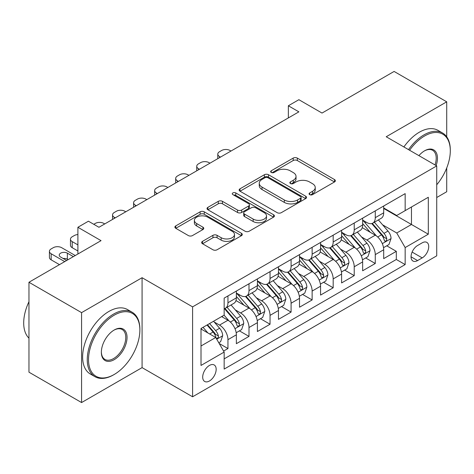 <?xml version="1.0" encoding="UTF-8"?>
<svg xmlns="http://www.w3.org/2000/svg" width="474" height="474" viewBox="0 0 474 474"><rect width="100%" height="100%" fill="white"/><g stroke="black" fill="none" stroke-linecap="round" stroke-linejoin="round"><path stroke-width="0.71" d="M309.67 194.63A2.044 1.179 0 0 0 312.562 194.63L334.508 181.957A2.921 1.689 0 0 0 335.367 180.766A2.921 1.689 0 0 0 334.508 179.569L297.322 158.103A2.921 1.689 0 0 0 293.193 158.103L271.247 170.776A2.044 1.179 0 0 0 270.642 171.612A2.044 1.179 0 0 0 271.247 172.447A2.044 1.179 0 0 0 274.138 172.447L276.976 170.806A9.35 5.398 0 0 1 290.195 170.806L293.293 172.595A9.35 5.398 0 0 1 296.037 176.411A9.35 5.398 0 0 1 293.293 180.227L290.455 181.868A2.044 1.179 0 0 0 289.857 182.703A2.044 1.179 0 0 0 290.455 183.539A2.044 1.179 0 0 0 293.347 183.539L296.191 181.898A9.35 5.398 0 0 1 309.409 181.898L312.508 183.687A9.35 5.398 0 0 1 315.246 187.503A9.35 5.398 0 0 1 312.508 191.318L309.67 192.959A2.044 1.179 0 0 0 309.066 193.795A2.044 1.179 0 0 0 309.67 194.63L309.67 192.959M209.431 380.989A9.521 5.498 120 0 0 215.652 372.594A9.521 5.498 120 0 0 214.195 364.962A9.521 5.498 120 0 0 209.431 365.436A9.521 5.498 120 0 0 203.21 373.826A9.521 5.498 120 0 0 204.667 381.457A9.521 5.498 120 0 0 209.431 380.989M202.505 241.349A2.921 1.689 0 0 0 201.651 242.546A2.921 1.689 0 0 0 202.505 243.737L212.939 249.762A2.921 1.689 0 0 0 217.068 249.762L241.444 235.685A2.921 1.689 0 0 0 242.303 234.494A2.921 1.689 0 0 0 241.444 233.303L204.258 211.831A2.921 1.689 0 0 0 200.129 211.831L175.753 225.908A2.921 1.689 0 0 0 174.894 227.099A2.921 1.689 0 0 0 175.753 228.29L188.356 235.566A2.921 1.689 0 0 0 192.485 235.566L202.919 229.546A2.921 1.689 0 0 0 203.773 228.35A2.921 1.689 0 0 0 202.919 227.159L196.669 223.55A7.815 4.515 0 0 1 194.381 220.363A7.815 4.515 0 0 1 199.204 216.191A7.815 4.515 0 0 1 207.719 217.169L232.201 231.306A7.815 4.515 0 0 1 234.488 234.494A7.815 4.515 0 0 1 229.665 238.665A7.815 4.515 0 0 1 221.151 237.681L217.068 235.329A2.921 1.689 0 0 0 212.939 235.329L202.505 241.349L202.505 243.737M446.721 136.832L446.721 101.821L394.107 71.444L322.024 113.061L298.875 99.694L288.352 105.773L298.875 111.846L98.942 227.277L88.419 221.204L77.896 227.277L77.896 254.011M81.575 312.639L81.575 402.556L142.082 367.623L142.082 277.705L81.575 312.639L28.961 282.261L101.045 240.644L77.896 227.277M142.082 277.705L192.592 306.868L436.726 165.918L436.726 255.836L192.592 396.785L192.592 306.868M446.721 101.821L386.215 136.755L436.726 165.918M277.183 212.666A2.921 1.689 0 0 0 281.313 212.666L305.689 198.594A2.921 1.689 0 0 0 306.548 197.403A2.921 1.689 0 0 0 305.689 196.206L268.509 174.74A2.921 1.689 0 0 0 264.373 174.74L239.998 188.812A2.921 1.689 0 0 0 239.145 190.009A2.921 1.689 0 0 0 239.998 191.2L277.183 212.666M233.688 195.069A2.044 1.179 0 0 1 235.762 195.359L235.762 192.93L273.569 214.758A2.921 1.689 0 0 1 274.422 215.948A2.921 1.689 0 0 1 273.569 217.139L249.194 231.211A2.921 1.689 0 0 1 245.058 231.211L207.873 209.745L207.873 207.363A2.921 1.689 0 0 0 207.019 208.554A2.921 1.689 0 0 0 207.873 209.745M207.873 207.363L218.307 201.337A2.921 1.689 0 0 1 222.436 201.337L237.521 210.041A2.921 1.689 0 0 0 241.651 210.041L248.572 206.048A2.921 1.689 0 0 0 249.425 204.857A2.921 1.689 0 0 0 248.572 203.666L232.87 194.601A2.044 1.179 0 0 1 232.272 193.765A2.044 1.179 0 0 1 233.534 192.675A2.044 1.179 0 0 1 235.762 192.93M81.575 402.556L28.961 372.179L28.961 282.261M436.726 197.51L446.721 191.739L446.721 167.95M223.586 351.068L227.953 348.544L219.219 343.502M214.248 322.042L219.533 325.093A11.903 6.873 60 0 1 227.953 339.674L236.366 334.816L236.366 343.686L248.998 336.392L239.417 330.864M235.294 309.889L240.579 312.941A11.903 6.873 60 0 1 248.998 327.522L257.412 322.664L257.412 331.533L270.044 324.24L260.469 318.712M256.339 297.743L261.624 300.789A11.903 6.873 60 0 1 270.044 315.37L278.463 310.511L278.463 319.381L291.089 312.093L281.515 306.565M277.385 285.591L282.67 288.642A11.903 6.873 60 0 1 291.089 303.224L299.509 298.359L299.509 307.229L312.135 299.941L302.56 294.413M298.43 273.439L303.716 276.49A11.903 6.873 60 0 1 312.135 291.072L320.554 286.213L320.554 295.083L333.181 287.789L323.606 282.261M319.476 261.287L324.761 264.338A11.903 6.873 60 0 1 333.181 278.919L341.6 274.061L341.6 282.931L354.226 275.637L344.651 270.109M340.522 249.14L345.807 252.186A11.903 6.873 60 0 1 354.226 266.767L362.646 261.909L362.646 270.778L375.272 263.491L375.272 254.621A11.903 6.873 -120 0 0 366.852 240.04L361.567 236.988M365.697 257.963L375.272 263.491M236.366 334.816A11.903 6.873 -120 0 0 227.953 320.234L221.636 316.585M257.412 322.664A11.903 6.873 -120 0 0 248.998 308.082L235.981 300.569M278.463 310.511A11.903 6.873 -120 0 0 270.044 295.93L257.026 288.417M299.509 298.359A11.903 6.873 -120 0 0 291.089 283.778L278.072 276.265M320.554 286.213A11.903 6.873 -120 0 0 312.135 271.632L299.118 264.113M341.6 274.061A11.903 6.873 -120 0 0 333.181 259.479L320.163 251.967M362.646 261.909A11.903 6.873 -120 0 0 354.226 247.327L341.209 239.814M422.204 242.83L417.576 245.508A9.225 5.327 120 0 0 411.545 253.637A9.225 5.327 120 0 0 412.961 261.032A9.225 5.327 120 0 0 417.576 260.576L422.204 257.897A9.225 5.327 120 0 0 428.229 249.768A9.225 5.327 120 0 0 426.819 242.374A9.225 5.327 120 0 0 422.204 242.83M201.012 345.99L215.741 337.488L224.161 352.069L224.161 369.08L405.157 264.581L405.157 247.57L396.738 232.989L382.613 224.836M224.161 352.069L201.012 365.436L201.012 328.494L224.161 315.127L224.161 298.116L405.157 193.623L405.157 210.634L428.306 197.267L428.306 234.203L405.157 247.57M236.366 293.015L240.579 295.444A11.903 6.873 60 0 0 246.533 296.037L254.947 291.172A11.903 6.873 -120 0 0 257.412 285.721L257.412 278.919M257.412 280.863L261.624 283.292A11.903 6.873 60 0 0 267.579 283.885L275.992 279.026A11.903 6.873 -120 0 0 278.463 273.575L278.463 266.767M278.463 268.711L282.67 271.146A11.903 6.873 60 0 0 288.625 271.732L297.038 266.874A11.903 6.873 -120 0 0 299.509 261.423L299.509 254.621M299.509 256.564L303.716 258.994A11.903 6.873 60 0 0 309.67 259.58L318.084 254.722A11.903 6.873 -120 0 0 320.554 249.271L320.554 242.469M320.554 244.412L324.761 246.841A11.903 6.873 60 0 0 330.716 247.434L339.135 242.57A11.903 6.873 -120 0 0 341.6 237.119L341.6 230.317M341.6 232.26L345.807 234.689A11.903 6.873 60 0 0 351.761 235.282L360.181 230.423A11.903 6.873 -120 0 0 362.646 224.972L362.646 218.164M224.161 358.871L396.317 259.479L396.317 251.339L383.691 258.626L383.691 249.757A11.903 6.873 -120 0 0 375.272 235.175L362.255 227.662M362.646 220.108L366.852 222.543A11.903 6.873 -120 0 0 372.807 223.13A11.903 6.873 -120 0 0 375.272 217.679L375.272 210.877M372.807 223.13L381.226 218.271A11.903 6.873 -120 0 0 383.691 212.82L383.691 206.012M227.953 295.93L227.953 302.738A11.903 6.873 60 0 1 225.482 308.183A11.903 6.873 60 0 1 224.161 308.669M225.482 308.183L233.901 303.324A11.903 6.873 -120 0 0 236.366 297.873L236.366 291.072M248.998 283.778L248.998 290.586A11.903 6.873 60 0 1 246.533 296.037M270.044 271.632L270.044 278.434A11.903 6.873 60 0 1 267.579 283.885M291.089 259.479L291.089 266.281A11.903 6.873 60 0 1 288.625 271.732M312.135 247.327L312.135 254.135A11.903 6.873 60 0 1 309.67 259.58M333.181 235.175L333.181 241.983A11.903 6.873 60 0 1 330.716 247.434M354.226 223.029L354.226 229.831A11.903 6.873 60 0 1 351.761 235.282M354.226 266.767L354.226 275.637M333.181 278.919L333.181 287.789M312.135 291.072L312.135 299.941M291.089 303.224L291.089 312.093M270.044 315.37L270.044 324.24M248.998 327.522L248.998 336.392M227.953 339.674L227.953 348.544M215.741 337.488L201.012 328.98M396.738 232.989L411.468 224.486L411.468 206.99L428.306 197.267M383.691 208.447L428.306 234.203M383.691 207.962L396.738 215.492L405.157 210.634M142.082 367.623L192.592 396.785M288.352 105.773L288.352 117.919M386.743 245.81L396.317 251.339M396.317 259.479L405.157 264.581M310.482 194.915L312.508 193.748A9.35 5.398 0 0 0 315.246 189.932L315.246 187.503M296.037 176.411L296.037 178.84A9.35 5.398 0 0 1 293.293 182.656L291.273 183.823M334.472 181.98L297.322 160.532A2.921 1.689 0 0 0 293.193 160.532L272.058 172.732M305.653 198.618L268.509 177.169A2.921 1.689 0 0 0 264.373 177.169L240.04 191.223M300.528 198.239A2.044 1.179 0 0 0 301.126 197.403A2.044 1.179 0 0 0 300.528 196.568L267.887 177.72A2.044 1.179 0 0 0 264.996 177.72L261.998 179.45A9.35 5.398 0 0 0 259.26 183.266A9.35 5.398 0 0 0 261.998 187.088L284.311 199.969A9.35 5.398 0 0 0 297.53 199.969L300.528 198.239L300.528 200.668A2.044 1.179 0 0 0 301.126 199.832L301.126 197.403M259.26 183.266L259.26 185.701A9.35 5.398 0 0 0 261.998 189.517L261.998 187.088M300.528 200.668L297.53 202.398A9.35 5.398 0 0 1 284.311 202.398L261.998 189.517M207.914 209.769L218.307 203.767L218.307 201.337M249.425 204.857L249.425 207.286A2.921 1.689 0 0 1 248.572 208.477L241.651 212.476A2.921 1.689 0 0 1 237.521 212.476L222.436 203.767A2.921 1.689 0 0 0 218.307 203.767M235.762 195.359L273.528 217.163M253.169 219.077A7.815 4.515 0 0 0 261.684 220.054A7.815 4.515 0 0 0 266.507 215.889A7.815 4.515 0 0 0 264.219 212.696L255.593 207.719A2.921 1.689 0 0 0 251.463 207.719L244.543 211.712A2.921 1.689 0 0 0 243.689 212.909A2.921 1.689 0 0 0 244.543 214.1L253.169 219.077L253.169 221.506A7.815 4.515 0 0 0 261.684 222.484A7.815 4.515 0 0 0 266.507 218.318L266.507 215.889M243.689 212.909L243.689 215.338A2.921 1.689 0 0 0 244.543 216.529L244.543 214.1M253.169 221.506L244.543 216.529M234.488 234.494L234.488 236.923A7.815 4.515 0 0 1 229.665 241.094A7.815 4.515 0 0 1 221.151 240.117L217.068 237.758A2.921 1.689 0 0 0 212.939 237.758L202.546 243.76M194.381 220.363L194.381 222.792A7.815 4.515 0 0 0 196.669 225.98L196.669 223.55M202.878 229.564L196.669 225.98M241.408 235.708L204.258 214.266A2.921 1.689 0 0 0 200.129 214.266L175.789 228.314M383.513 247.671L388.953 244.537L391.056 238.458A7.886 4.556 -120 0 0 387.981 231.051L378.371 219.918M220.481 157.107L219.533 156.562A5.955 3.437 0 0 1 217.791 154.133A5.955 3.437 0 0 1 219.533 151.704L221.636 150.489A5.955 3.437 0 0 1 230.056 150.489L231.004 151.034M376.439 235.945L365.039 222.744A22.77 13.148 -120 0 0 362.646 220.238M370.188 232.242L363.807 224.86A18.901 10.914 -120 0 0 362.646 223.586M371.735 223.556L381.457 234.82A7.886 4.556 60 0 1 384.272 240.253L384.847 241.189L385.913 241.035L386.624 240.17L386.796 238.795A7.886 4.556 -120 0 0 383.987 233.362L374.371 222.229M372.303 223.373L382.755 235.471A4.017 2.323 60 0 1 383.768 237.047L386.796 238.795M436.726 184.777A36.308 20.963 120 0 0 450.3 150.791A36.308 20.963 120 0 0 424.627 135.967A36.308 20.963 120 0 0 409.595 150.252M408.511 149.63A37.203 21.478 -60 0 1 423.993 134.871A37.203 21.478 -60 0 1 442.598 133.028A37.203 21.478 -60 0 1 450.3 150.062L450.3 150.791M418.915 155.632A18.154 10.481 -60 0 1 424.621 150.791A18.154 10.481 -60 0 1 424.627 150.791L424.627 150.791A18.154 10.481 -60 0 1 436.121 165.568M403.884 146.958A37.203 21.478 -60 0 1 419.36 132.199A37.203 21.478 -60 0 1 437.964 130.356L442.598 133.028M435.019 164.934A17.265 9.966 120 0 0 432.626 150.299A17.265 9.966 120 0 0 424.307 150.981M113.564 374.851L114.198 374.484A36.308 20.963 120 0 0 139.871 330.017A36.308 20.963 120 0 0 114.198 315.192A36.308 20.963 120 0 0 88.52 359.659A36.308 20.963 120 0 0 114.198 374.484L113.564 374.851A37.203 21.478 -60 0 1 94.966 376.694A37.203 21.478 -60 0 1 89.26 346.879A37.203 21.478 -60 0 1 113.564 314.096A37.203 21.478 -60 0 1 132.169 312.253A37.203 21.478 -60 0 1 139.871 329.282L139.871 330.017M114.198 359.659A18.154 10.481 -60 0 1 101.359 352.247A18.154 10.481 -60 0 1 114.198 330.017A18.154 10.481 -60 0 1 114.198 330.011L114.198 330.011A18.154 10.481 -60 0 1 127.038 337.423A18.154 10.481 -60 0 1 114.198 359.659M101.365 351.88A17.265 9.966 120 0 0 104.932 359.422A17.265 9.966 120 0 0 113.564 358.569A17.265 9.966 120 0 0 124.846 343.354A17.265 9.966 120 0 0 122.197 329.525A17.265 9.966 120 0 0 113.879 330.2M94.966 376.694L90.333 374.022A37.203 21.478 -60 0 1 84.633 344.207A37.203 21.478 -60 0 1 108.937 311.424A37.203 21.478 -60 0 1 127.536 309.581L132.169 312.253M28.961 338.158A37.203 21.478 -60 0 1 28.961 301.701M362.468 259.823L367.907 256.683L370.01 250.61A7.886 4.556 -120 0 0 366.935 243.203L357.319 232.07M199.43 169.259L198.488 168.714A5.955 3.437 0 0 1 196.74 166.285A5.955 3.437 0 0 1 198.488 163.856L200.591 162.635A5.955 3.437 0 0 1 209.01 162.635L209.952 163.186M355.393 248.098L343.994 234.897A22.77 13.148 -120 0 0 341.6 232.39M349.142 244.394L342.761 237.006A18.901 10.914 -120 0 0 341.6 235.738M350.689 235.708L360.412 246.972A7.886 4.556 60 0 1 363.226 252.405L363.801 253.335L364.867 253.187L365.578 252.322L365.75 250.947A7.886 4.556 -120 0 0 362.942 245.514L353.326 234.381M351.258 235.525L361.709 247.624A4.017 2.323 60 0 1 362.723 249.194L365.75 250.947M341.422 271.975L346.861 268.835L348.965 262.762A7.886 4.556 -120 0 0 345.89 255.356L336.273 244.223M178.384 181.412L177.442 180.867A5.955 3.437 0 0 1 175.694 178.431A5.955 3.437 0 0 1 177.442 176.002L179.545 174.787A5.955 3.437 0 0 1 187.965 174.787L188.907 175.333M334.348 260.25L322.948 247.043A22.77 13.148 -120 0 0 320.554 244.543M328.097 256.541L321.716 249.158A18.901 10.914 -120 0 0 320.554 247.89M329.643 247.861L339.366 259.118A7.886 4.556 60 0 1 342.181 264.551L342.755 265.487L343.822 265.339L344.533 264.474L344.705 263.094A7.886 4.556 -120 0 0 341.89 257.66L332.28 246.527M330.212 247.677L340.664 259.776A4.017 2.323 60 0 1 341.677 261.346L344.705 263.094M320.377 284.127L325.816 280.987L327.919 274.908A7.886 4.556 -120 0 0 324.844 267.502L315.228 256.369M157.338 193.564L156.396 193.013A5.955 3.437 0 0 1 154.648 190.584A5.955 3.437 0 0 1 156.396 188.154L158.5 186.94A5.955 3.437 0 0 1 166.919 186.94L167.861 187.485M313.302 272.402L301.902 259.195A22.77 13.148 -120 0 0 299.509 256.695M307.051 268.693L300.67 261.31A18.901 10.914 -120 0 0 299.509 260.042M308.598 260.013L318.321 271.27A7.886 4.556 60 0 1 321.135 276.703L321.71 277.64L322.77 277.491L323.487 276.62L323.659 275.246A7.886 4.556 -120 0 0 320.845 269.813L311.228 258.68M309.166 259.829L319.618 271.928A4.017 2.323 60 0 1 320.631 273.498L323.659 275.246M299.331 296.274L304.77 293.139L306.874 287.06A7.886 4.556 -120 0 0 303.798 279.654L294.182 268.521M136.293 205.71L135.351 205.165A5.955 3.437 0 0 1 133.603 202.736A5.955 3.437 0 0 1 135.351 200.306L137.454 199.092A5.955 3.437 0 0 1 145.874 199.092L146.816 199.637M292.257 284.548L280.851 271.347A22.77 13.148 -120 0 0 278.463 268.841M286.006 280.845L279.624 273.462A18.901 10.914 -120 0 0 278.463 272.189M287.552 272.159L297.275 283.422A7.886 4.556 60 0 1 300.089 288.856L300.664 289.792L301.725 289.638L302.442 288.773L302.613 287.398A7.886 4.556 -120 0 0 299.799 281.965L290.183 270.832M288.121 271.975L298.573 284.074A4.017 2.323 60 0 1 299.586 285.65L302.613 287.398M278.285 308.426L283.725 305.286L285.828 299.213A7.886 4.556 -120 0 0 282.753 291.806L273.137 280.673M115.247 217.862L114.305 217.317A5.955 3.437 0 0 1 112.557 214.888A5.955 3.437 0 0 1 114.305 212.459L116.408 211.238A5.955 3.437 0 0 1 124.828 211.238L125.77 211.789M271.211 296.7L259.805 283.499A22.77 13.148 -120 0 0 257.412 280.993M264.96 292.997L258.579 285.609A18.901 10.914 -120 0 0 257.412 284.341M266.507 284.311L276.229 295.575A7.886 4.556 60 0 1 279.044 301.008L279.619 301.938L280.679 301.79L281.396 300.925L281.568 299.55A7.886 4.556 -120 0 0 278.753 294.117L269.137 282.984M267.075 284.127L277.527 296.226A4.017 2.323 60 0 1 278.54 297.796L281.568 299.55M257.24 320.578L262.673 317.438L264.782 311.365A7.886 4.556 -120 0 0 261.707 303.958L252.091 292.825M93.781 224.303L95.363 223.39A5.955 3.437 0 0 1 103.782 223.39L104.724 223.935M250.165 308.852L238.76 295.646A22.77 13.148 -120 0 0 236.366 293.145M243.914 305.143L237.533 297.761A18.901 10.914 -120 0 0 236.366 296.493M245.455 296.463L255.184 307.721A7.886 4.556 60 0 1 257.998 313.154L258.567 314.09L259.634 313.942L260.35 313.077L260.522 311.696A7.886 4.556 -120 0 0 257.708 306.263L248.092 295.13M246.03 296.28L256.481 308.378A4.017 2.323 60 0 1 257.495 309.949L260.522 311.696M236.194 332.73L241.627 329.59L243.731 323.511A7.886 4.556 -120 0 0 240.662 316.105L231.045 304.972M229.12 321.005L224.084 315.174M77.896 244.898L72.208 241.616L72.208 247.695A5.955 3.437 180 0 1 70.466 245.265L70.466 239.186A5.955 3.437 0 0 0 72.208 241.616M77.896 250.971L72.208 247.695M222.863 317.296L222.045 316.348M224.409 308.615L234.138 319.873A7.886 4.556 60 0 1 236.953 325.306L237.521 326.242L238.588 326.094L239.305 325.223L239.477 323.849A7.886 4.556 -120 0 0 236.662 318.415L227.046 307.282M224.984 308.432L235.436 320.531A4.017 2.323 60 0 1 236.449 322.101L239.477 323.849M77.896 234.553A5.955 3.437 0 0 0 74.317 235.542L72.208 236.757A5.955 3.437 0 0 0 70.466 239.186M218.792 342.773L220.582 341.742L222.685 335.663A7.886 4.556 -120 0 0 219.616 328.257L213.561 321.248M64.737 261.607L51.162 253.768A5.955 3.437 0 0 1 49.42 251.339A5.955 3.437 0 0 1 51.162 248.909L53.272 247.695A5.955 3.437 0 0 1 61.685 247.695L75.259 255.527M207.914 332.967L203.038 327.327M59.475 264.64L51.162 259.841A5.955 3.437 180 0 1 49.42 257.412L49.42 251.339M201.817 329.448L201.012 328.512M68.108 259.663L67.367 259.237A4.764 2.749 0 0 0 63.113 258.478M207.037 325.016L213.093 332.025A7.886 4.556 60 0 1 215.907 337.458L216.476 338.395L217.542 338.24L218.259 337.375L218.431 336.001A7.886 4.556 -120 0 0 215.617 330.568L209.561 323.558M207.523 324.731L214.39 332.677A4.017 2.323 60 0 1 215.403 334.253L218.431 336.001M73.369 256.624L67.367 253.163A4.764 2.749 0 0 0 62.183 252.565A4.764 2.749 0 0 0 59.238 255.107A4.764 2.749 0 0 0 60.636 257.05L66.633 260.51M219.533 325.093L227.953 320.234M240.579 312.941L248.998 308.082M261.624 300.789L270.044 295.93M282.67 288.642L291.089 283.778M303.716 276.49L312.135 271.632M324.761 264.338L333.181 259.479M345.807 252.186L354.226 247.327M366.852 240.04L375.272 235.175M375.272 217.679L383.691 212.82M227.953 302.738L236.366 297.873M248.998 290.586L257.412 285.721M270.044 278.434L278.463 273.575M291.089 266.281L299.509 261.423M312.135 254.135L320.554 249.271M333.181 241.983L341.6 237.119M354.226 229.831L362.646 224.972M375.272 254.621L383.691 249.757M412.113 252.073L422.204 257.897M411.047 256.807L417.576 260.576M312.508 193.748L312.508 191.318M290.455 183.539L290.455 181.868M293.293 182.656L293.293 180.227M271.247 172.447L271.247 170.776M293.193 160.532L293.193 158.103M297.322 160.532L297.322 158.103M334.508 181.957L334.508 179.569M239.998 191.2L239.998 188.812M264.373 177.169L264.373 174.74M268.509 177.169L268.509 174.74M305.689 198.594L305.689 196.206M284.311 202.398L284.311 199.969M297.53 202.398L297.53 199.969M222.436 203.767L222.436 201.337M237.521 212.476L237.521 210.041M241.651 212.476L241.651 210.041M248.572 208.477L248.572 206.048M273.569 217.139L273.569 214.758M212.939 237.758L212.939 235.329M217.068 237.758L217.068 235.329M221.151 240.117L221.151 237.681M202.919 229.546L202.919 227.159M175.753 228.29L175.753 225.908M200.129 214.266L200.129 211.831M204.258 214.266L204.258 211.831M241.444 235.685L241.444 233.303M219.533 156.562L219.533 157.652M382.311 243.63L391.003 238.612M365.039 222.744L366.124 222.116M383.987 233.362L387.981 231.051M377.695 236.988L381.457 234.82M198.488 168.714L198.488 169.805M361.265 255.782L369.957 250.764M343.994 234.897L345.078 234.269M362.942 245.514L366.935 243.203M356.649 249.14L360.412 246.972M177.442 180.867L177.442 181.957M340.219 267.928L348.911 262.91M322.948 247.043L324.026 246.421M341.89 257.66L345.89 255.356M335.604 261.293L339.366 259.118M156.396 193.013L156.396 194.109M319.174 280.081L327.866 275.062M301.902 259.195L302.981 258.573M320.845 269.813L324.844 267.502M314.558 273.445L318.321 271.27M135.351 205.165L135.351 206.255M298.128 292.233L306.82 287.214M280.851 271.347L281.935 270.719M299.799 281.965L303.798 279.654M293.513 285.591L297.275 283.422M114.305 217.317L114.305 218.407M277.083 304.385L285.775 299.367M259.805 283.499L260.89 282.871M278.753 294.117L282.753 291.806M272.467 297.743L276.229 295.575M256.037 316.531L264.729 311.513M238.76 295.646L239.844 295.024M257.708 306.263L261.707 303.958M251.421 309.895L255.184 307.721M234.991 328.683L243.683 323.665M236.662 318.415L240.662 316.105M230.376 322.047L234.138 319.873M51.162 253.768L51.162 259.841M216.742 339.218L222.638 335.817M215.617 330.568L219.616 328.257M209.686 333.992L213.093 332.025M67.367 259.237L67.367 253.163M217.791 154.133L217.791 158.66M196.74 166.285L196.74 170.812M175.694 178.431L175.694 182.964M154.648 190.584L154.648 195.116M133.603 202.736L133.603 207.262M112.557 214.888L112.557 219.415"/></g></svg>
